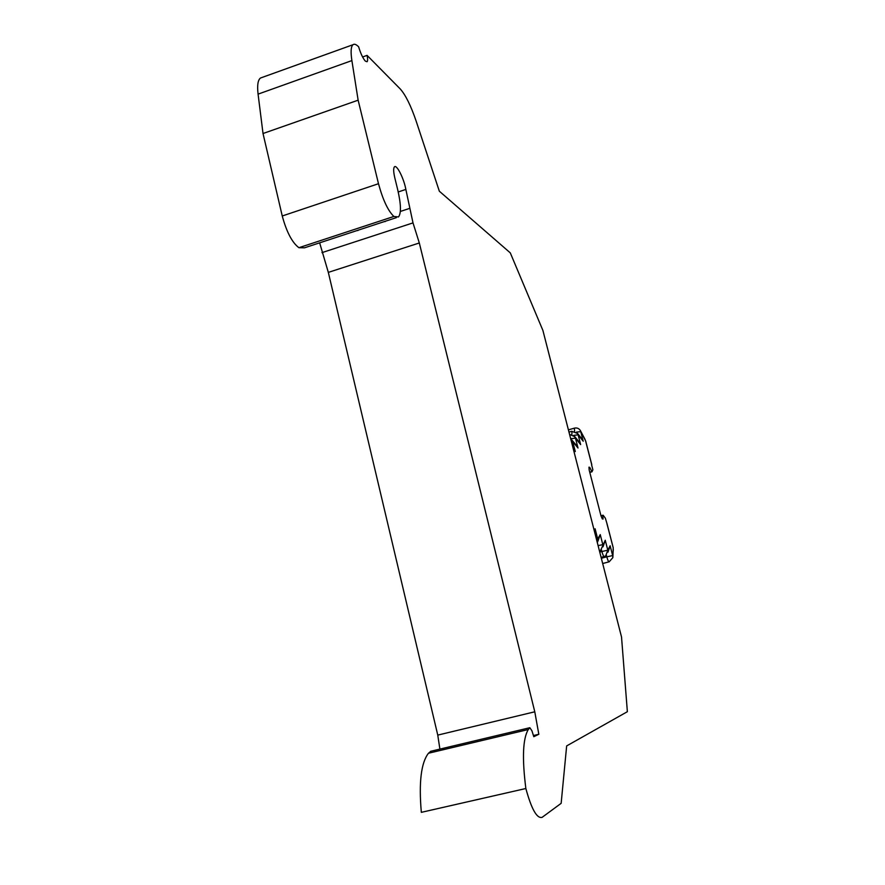 <?xml version="1.0" encoding="UTF-8"?>
<svg xmlns="http://www.w3.org/2000/svg" width="885" height="885" viewBox="0 0 885 885"><rect width="100%" height="100%" fill="white"/><g stroke="black" fill="none" stroke-linecap="round" stroke-linejoin="round"><path stroke-width="1.33" d="M384.389 221.571L385.119 221.615M357.098 230.542L357.872 230.576M594.178 530.358L595.107 528.799L594.709 532.427M598.083 545.591L602.829 544.673L600.24 534.595L597.895 541.288M599.466 551.001L600.561 550.503L605.251 540.248L603.017 546.808M599.731 552.008L607.807 550.193L610.13 545.757L608.006 552.185M612.907 556.798L613.216 547.738L606.977 523.566L605.34 518.156L603.183 515.28L600.948 515.701M591.611 464.902L592.873 469.791L591.976 471.793L589.775 467.435L588.99 467.147L589.156 469.913L600.97 515.778L602.309 518.898L603.072 519.041L602.796 515.203M585.173 439.679L580.494 430.796L585.56 440.796L591.7 464.592M613.205 547.738L606.9 523.522M613.316 549.718L612.663 555.581L610.13 545.757M576.356 432.134L580.737 431.626L583.204 441.228L581.168 437.964M576.688 432.4L578.137 434.834L580.637 444.58L578.513 441.228M573.945 435.63L575.46 438.141L578.005 448.02L575.792 444.569M571.135 438.938L572.717 441.538L575.294 451.56L573.082 448.109M591.976 471.793L589.797 472.402M591.578 471.661L589.742 472.17M589.775 467.435L589.023 467.645M405.85 189.423C403.958 178.626 396.701 164.167 394.433 166.856C393.294 168.239 393.438 171.989 394.865 178.106L397.553 189.069C401.049 203.959 401.37 213.241 398.482 216.936L393.88 216.46C388.072 210.918 382.94 200.01 378.492 183.715L358.137 100.182L351.887 60.589C350.571 51.839 350.936 46.551 352.971 44.726C354.332 43.697 356.212 44.383 358.613 46.794L358.646 46.828C360.66 53.531 362.894 58.299 365.35 61.131L367.054 61.74C367.784 61.01 367.795 58.886 367.087 55.379L400.297 89.009C405.607 94.994 410.883 105.68 416.138 121.068L439.336 191.204L510.291 252.878L542.914 330.47L621.524 637.001L627.365 711.695L566.654 745.922L561.156 803.326L542.074 817.375C536.885 818.714 531.476 809.089 525.856 788.513C522.017 758.312 522.825 738.654 528.268 729.539L529.827 727.713L531.918 730.756L533.799 736.696L538.821 734.273L534.783 711.794L419.313 242.977L413.007 222.887L405.85 189.423L398.228 191.968M396.403 217.621L304.517 247.811L298.887 247.7C292.138 242.59 286.596 232.014 282.249 215.984L263.022 133.513L358.137 100.182M263.022 133.513L258.077 94.131C257.07 85.414 257.867 80.048 260.489 78.024L262.137 77.438M367.087 55.379L362.596 56.983M525.856 788.513L421.326 812.341C418.727 782.395 421.105 762.693 428.473 753.246L430.918 751.232M538.821 734.273L533.434 735.546M534.783 711.794L437.765 735.103L328.324 272.381L319.651 242.844M439.889 749.097L437.765 735.103M419.313 242.977L328.324 272.381M413.007 222.887L321.963 252.634M409.456 208.451L400.341 211.449M605.251 540.248L607.807 550.193L605.705 555.857L604.278 556.51C603.67 556.698 602.851 555.006 601.855 551.443L601.446 549.851M606.413 555.326L606.8 556.831L601.335 558.258M606.8 556.831C607.785 560.327 608.57 561.997 609.168 561.809L612.862 557.605L612.663 555.581L606.8 556.831M573.635 435.376L578.137 434.834L583.204 441.228M570.836 438.706L575.46 438.141L580.637 444.58M571.389 441.504L572.717 441.538L578.005 448.02M573.38 449.248L575.294 451.56M595.107 528.799L597.718 539.009L600.24 534.595M580.272 430.387L580.494 430.796C579.122 428.428 577.086 427.555 574.398 428.152L574.553 431.26M574.597 428.097L568.402 429.856M571.92 431.26L571.876 434.524M596.435 539.142L597.718 539.009L597.386 542.859M393.88 216.46L298.887 247.7M378.492 183.715L282.249 215.984M258.077 94.131L351.887 60.589M529.827 727.713L430.53 751.332M602.674 563.513L608.935 561.875M582.164 439.226L577.584 433.451L571.71 431.316L568.978 432.09M576.898 445.929L570.637 438.573M579.564 442.533L574.907 436.725L569.575 434.424M573.093 448.142L574.144 449.414M585.66 440.885L591.788 464.658M601.092 557.351L604.035 556.577M352.971 44.726L260.489 78.024M528.268 729.539L428.473 753.246"/></g></svg>
